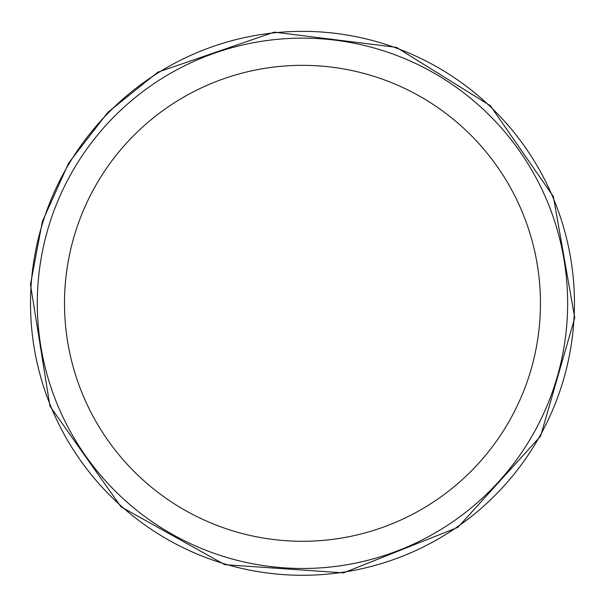 <?xml version="1.0" encoding="UTF-8"?>
<svg xmlns="http://www.w3.org/2000/svg" width="605" height="605" viewBox="0 0 605 605"><rect width="100%" height="100%" fill="white"/><g stroke="black" fill="none" stroke-linecap="round" stroke-linejoin="round"><path stroke-width="0.91" d="M567.641 303.317A265.164 265.164 0 0 1 169.892 532.96A265.164 265.164 0 0 1 169.892 73.674A265.164 265.164 0 0 1 567.641 303.317M574.44 303.317A271.963 271.963 0 0 1 166.496 538.843A271.963 271.963 0 0 1 166.496 67.79A271.963 271.963 0 0 1 574.44 303.317M540.447 303.317A237.969 237.969 0 0 1 183.489 509.402A237.969 237.969 0 0 1 183.489 97.231A237.969 237.969 0 0 1 540.447 303.317M30.462 284.547L49.943 406.129L120.924 506.74L224.818 564.684L343.496 572.875L457.902 527.341L540.605 436.122L574.75 317.814L553.363 196.549L490.33 105.693L396.388 47.341L274.201 32.125L157.776 72.222L107.826 112.386L68.63 163.1L42.365 221.559L30.462 284.547"/></g></svg>
